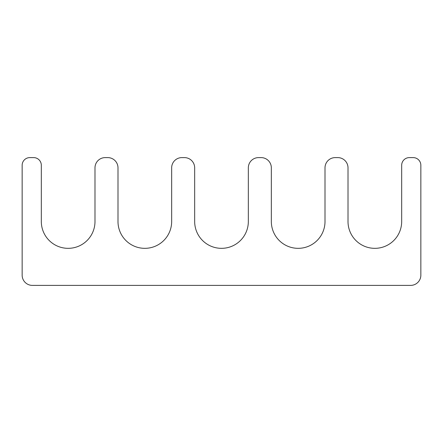 <?xml version="1.0" encoding="UTF-8"?>
<svg xmlns="http://www.w3.org/2000/svg" width="443" height="443" viewBox="0 0 443 443"><rect width="100%" height="100%" fill="white"/><g stroke="black" fill="none" stroke-linecap="round" stroke-linejoin="round"><path stroke-width="0.66" d="M194.665 221.5A26.835 26.835 0 0 0 221.5 248.335A26.835 26.835 0 0 0 248.335 221.5L248.335 167.831A10.222 10.222 0 0 1 258.557 157.608L261.115 157.608A10.222 10.222 0 0 1 271.337 167.831L271.337 221.5A26.835 26.835 0 0 0 298.172 248.335A26.835 26.835 0 0 0 325.007 221.5L325.007 167.831A10.222 10.222 0 0 1 335.229 157.608L337.787 157.608A10.222 10.222 0 0 1 348.01 167.831L348.01 221.5A26.835 26.835 0 0 0 374.844 248.335A26.835 26.835 0 0 0 401.679 221.5L401.679 165.272A7.669 7.669 0 0 1 409.349 157.608L413.181 157.608A7.669 7.669 0 0 1 420.85 165.272L420.85 275.169A10.222 10.222 0 0 1 410.628 285.392L32.372 285.392A10.222 10.222 0 0 1 22.15 275.169L22.15 165.272A7.669 7.669 0 0 1 29.819 157.608L33.651 157.608A7.669 7.669 0 0 1 41.321 165.272L41.321 221.5A26.835 26.835 0 0 0 68.156 248.335A26.835 26.835 0 0 0 94.99 221.5L94.99 167.831A10.222 10.222 0 0 1 105.212 157.608L107.771 157.608A10.222 10.222 0 0 1 117.993 167.831L117.993 221.5A26.835 26.835 0 0 0 144.828 248.335A26.835 26.835 0 0 0 171.662 221.5L171.662 167.831A10.222 10.222 0 0 1 181.885 157.608L184.443 157.608A10.222 10.222 0 0 1 194.665 167.831L194.665 221.5"/></g></svg>
